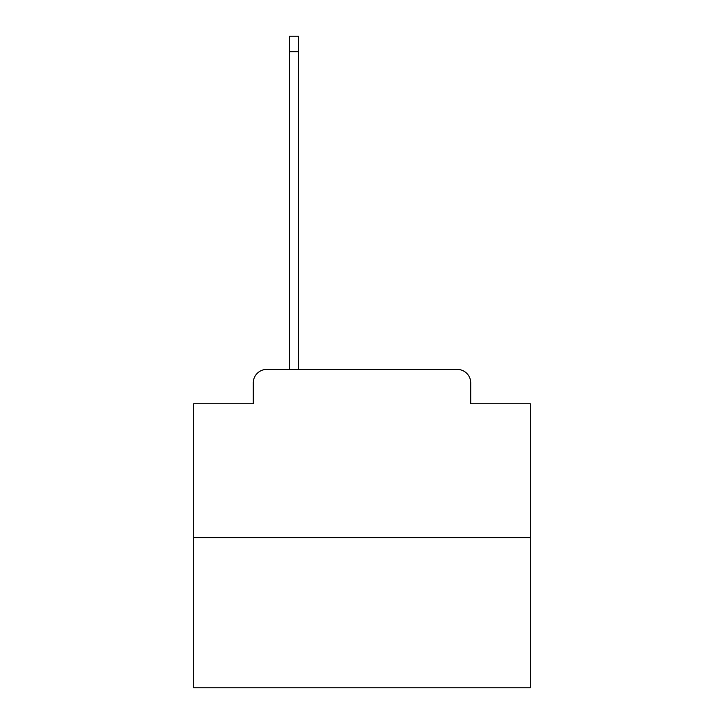 <?xml version="1.0" encoding="UTF-8"?>
<svg xmlns="http://www.w3.org/2000/svg" width="724" height="724" viewBox="0 0 724 724"><rect width="100%" height="100%" fill="white"/><g stroke="black" fill="none" stroke-linecap="round" stroke-linejoin="round"><path stroke-width="1.09" d="M253.291 382.869L253.291 403.739L253.291 382.869A13.466 13.466 0 0 1 266.749 369.403L289.636 369.403L289.636 36.2L298.388 36.2L298.388 51.685L289.636 51.685M530.285 537.688L193.715 537.688L193.715 687.8L530.285 687.8L530.285 403.739L470.709 403.739L470.709 382.869A13.466 13.466 0 0 0 457.251 369.403L266.749 369.403M193.715 537.688L193.715 403.739L253.291 403.739M298.388 51.685L298.388 369.403L309.492 369.403M414.508 369.403L457.251 369.403M470.709 403.739L470.709 382.869"/></g></svg>
